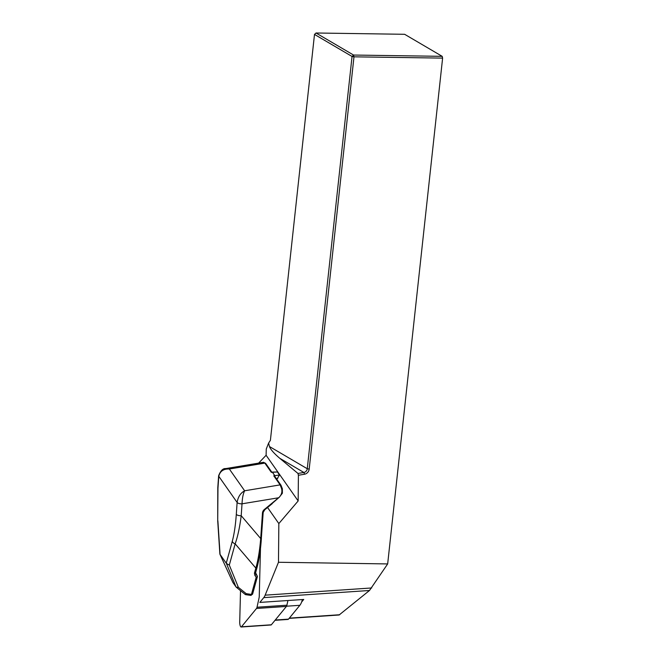 <?xml version="1.0" encoding="UTF-8"?>
<svg xmlns="http://www.w3.org/2000/svg" width="660" height="660" viewBox="0 0 660 660"><rect width="100%" height="100%" fill="white"/><g stroke="black" fill="none" stroke-linecap="round" stroke-linejoin="round"><path stroke-width="0.99" d="M263.769 597.622A24.626 7.103 -93.9 0 0 265.147 595.163L278.479 562.27L387.667 563.929L369.501 590.486L263.769 597.622L259.842 602.415L303.74 599.453L301.62 602.035A29.056 8.374 -93.9 0 0 302.42 599.544M278.479 562.27L278.842 523.578L267.556 507.499M268.612 443.074L269.445 446.523C270.476 449.361 273.916 453.288 279.766 458.304L297.982 473.459L303.88 472.461A3.943 3.506 120.4 0 0 307.263 468.732L352.052 56.463L314.498 34.419L270.402 440.303L268.612 443.074L266.269 449.006L266.104 455.276L258.621 463.122M278.842 523.578L298.163 500.948L266.104 455.276M442.192 56.339L404.638 34.295L316.008 33L353.554 55.044L442.192 56.339L442.612 58.113L387.667 563.929M442.612 58.113L353.983 56.826L309.193 469.087A5.42 4.826 -59.6 0 1 304.54 474.218L298.402 475.266L298.163 500.948M298.402 475.266L297.982 473.459M369.501 590.486L339.108 614.996L289.129 618.37M352.052 56.463L353.983 56.826L353.554 55.044L352.052 56.463M314.498 34.419L316.008 33M271.664 472.114L277.398 471.966L279.526 475.002L276.812 479.292M270.955 504.537L279.304 497.219L282.381 493.243L282.356 488.73A0.982 0.478 166.6 0 0 281.531 488.449L280.12 484.877L273.76 475.819L279.526 475.002M274.593 475.34L272.456 472.296L271.194 472.164L264.833 463.106L263.571 462.297L225.753 468.592L229.35 469.012C223.509 468.757 219.986 471.19 218.782 476.305L217.965 488.202L217.709 520.806L219.879 554.095M235.991 586.938L226.446 563.5L219.895 554.169L232.955 582.615L236.206 587.169L238.367 587.334L246.188 593.645L251.452 594.429L256.179 577.244A0.982 0.726 15.4 0 0 257.342 576.493A0.982 0.85 -35.1 0 0 257.21 575.99L257.21 575.99A0.982 0.544 144.9 0 1 257.045 576.691A0.982 0.544 144.9 0 1 256.179 577.244L254.867 575.371L254.43 573.202L255.841 568.087C258.076 560.381 259.693 550.539 260.708 538.568L262.465 513.01A4.925 4.257 -35.1 0 1 264.388 509.462L279.279 497.186C281.663 494.571 282.414 491.659 281.531 488.449M226.256 563.203L232.279 541.315A3.943 2.912 15.4 0 0 235.158 543.84L229.309 565.092L238.367 587.334M226.446 563.5L229.309 565.092M245.438 594.611L246.188 593.645M252.615 593.678A0.982 0.726 -164.6 0 1 252.623 594L250.932 595.427L251.452 594.429A0.982 0.726 -164.6 0 0 252.615 594.025M275.113 477.172L273.76 475.819M271.194 472.164L271.796 472.453M255.502 572.962L255.898 574.117A0.982 0.544 144.9 0 1 255.733 574.819A0.982 0.544 144.9 0 1 254.867 575.371M263.571 462.297L265.675 463.419L271.796 472.147M232.279 541.315C234.184 534.254 235.529 525.261 236.305 514.33L237.121 502.441C238.029 496.897 240.529 493.012 244.637 490.784C243.16 493.688 242.286 498.028 242.03 503.803L241.205 515.699C239.761 527.159 237.748 536.539 235.158 543.84L255.841 568.087A0.982 0.726 -164.6 0 0 257.004 567.683M236.305 514.33A3.943 1.625 3.9 0 0 241.205 515.699L260.708 538.568L261.401 538.238L261.096 542.173C260.287 551.909 258.918 560.398 257.004 567.658A0.982 0.726 -164.6 0 0 256.996 567.328M218.782 476.305A3.943 1.625 -176 0 1 218.617 475.786L218.617 475.786A3.943 1.625 -176.1 0 0 218.782 476.314L237.121 502.441A3.943 1.625 3.9 0 0 242.03 503.811L278.751 497.747M217.965 488.202A3.943 1.625 -176.1 0 1 217.792 487.674L217.709 520.806M282.34 488.895A0.982 0.478 166.6 0 0 282.356 488.722L280.962 485.199A0.982 0.85 144.9 0 0 280.12 484.877L244.637 490.784L229.35 469.012L264.833 463.106A0.982 0.85 -35.1 0 1 265.666 463.411M261.36 538.098L263.167 512.671L262.465 513.01M255.593 572.443A0.982 0.726 -164.6 0 1 255.601 572.764L257.004 567.658M255.593 572.789A0.982 0.726 -164.6 0 1 254.43 573.202M275.014 620.309L288.024 619.435A5.907 1.708 -93.9 0 0 288.502 619.138L299.854 605.311A29.056 8.374 -93.9 0 0 301.62 602.035M287.925 600.517L286.894 605.212A4.925 1.419 86.1 0 1 286.39 606.449L271.342 624.789A3.943 1.138 86.1 0 1 271.021 624.979L241.139 627A3.943 1.138 -93.9 0 0 241.461 626.802L256.509 608.462A4.925 1.419 -93.9 0 0 257.012 607.233L259.042 598.026A4.925 1.419 -93.9 0 0 259.264 596.013L260.486 548.262M240.52 590.65L239.72 621.926A3.943 1.138 -93.9 0 0 241.139 627M279.766 458.304L303.88 472.461L304.54 474.218M269.445 446.523L307.263 468.732L309.193 469.087M289.319 618.139L339.702 614.74M371.712 587.961L265.147 595.163M217.874 520.798L220.069 554.384M219.937 554.227L232.955 582.615M255.898 574.117L257.21 575.99L255.601 572.764M237.121 502.441A3.943 1.617 3.9 0 0 242.03 503.803M263.125 512.539L264.726 509.817L272.192 503.687M276.268 478.516L277.736 478.417M272.456 472.296L277.398 471.966M286.547 606.202L299.854 605.311M275.245 620.037L288.502 619.138M257.012 607.233L286.894 605.212M256.509 608.462L286.39 606.449M241.461 626.802L271.342 624.789M236.23 587.185L245.38 594.577M250.8 595.411L245.503 594.627M274.84 476.479L280.962 485.199M225.761 468.584C222.998 468.262 220.621 470.654 218.617 475.786L217.792 487.674M252.623 594L257.351 576.815A0.982 0.982 0 0 0 257.21 575.99"/></g></svg>
